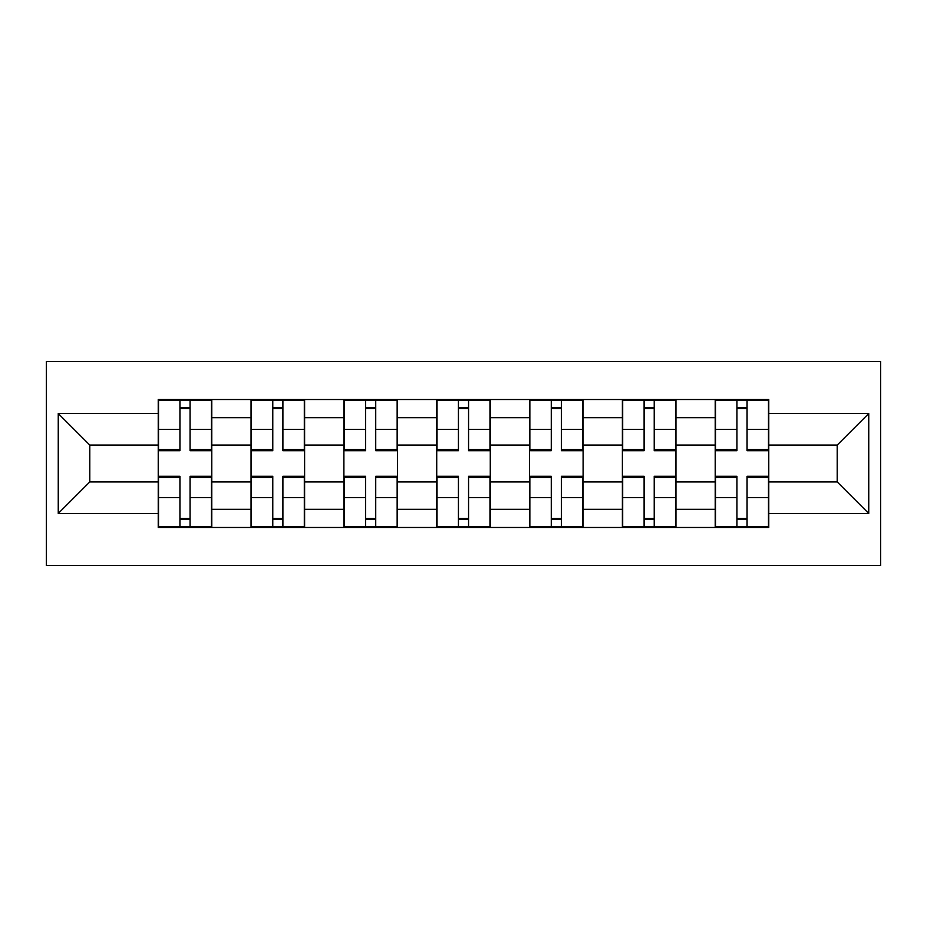 <?xml version="1.0" encoding="UTF-8"?>
<svg xmlns="http://www.w3.org/2000/svg" width="927" height="927" viewBox="0 0 927 927"><rect width="100%" height="100%" fill="white"/><g stroke="black" fill="none" stroke-linecap="round" stroke-linejoin="round"><path stroke-width="1.39" d="M46.35 565.551L880.65 565.551L880.65 361.449L46.35 361.449L46.35 565.551M251.055 527.475L251.055 417.683L211.785 417.683L211.785 527.475M211.785 417.683L211.785 399.525M251.055 417.683L251.055 399.525M304.612 399.525L304.612 527.475M343.894 527.475L343.894 399.525M397.451 399.525L397.451 527.475M436.721 527.475L436.721 399.525M490.279 399.525L490.279 527.475M529.549 527.475L529.549 399.525M583.106 399.525L583.106 527.475M622.388 527.475L622.388 399.525M675.945 399.525L675.945 527.475M715.215 527.475L715.215 399.525M715.215 481.947L675.945 481.947M622.388 481.947L583.106 481.947M529.549 481.947L490.279 481.947M436.721 481.947L397.451 481.947M343.894 481.947L304.612 481.947M251.055 481.947L211.785 481.947M715.215 445.053L675.945 445.053M622.388 445.053L583.106 445.053M529.549 445.053L490.279 445.053M436.721 445.053L397.451 445.053M343.894 445.053L304.612 445.053M251.055 445.053L211.785 445.053M89.792 481.947L158.227 481.947L158.227 445.053L89.792 445.053L89.792 481.947L58.25 513.488L58.25 413.512L158.227 413.512L158.227 445.053M768.773 445.053L768.773 481.947L837.208 481.947L837.208 445.053L768.773 445.053L768.773 399.525L158.227 399.525L158.227 413.512M768.773 413.512L868.75 413.512L868.75 513.488L768.773 513.488L768.773 481.947M158.227 481.947L158.227 527.475L768.773 527.475L768.773 513.488M158.227 513.488L58.25 513.488M190.058 518.541L179.942 518.541M179.942 408.459L190.058 408.459M282.897 518.541L272.781 518.541M272.781 408.459L282.897 408.459M375.725 518.541L365.609 518.541M365.609 408.459L375.725 408.459M468.564 518.541L458.436 518.541M458.436 408.459L468.564 408.459M561.391 518.541L551.275 518.541M551.275 408.459L561.391 408.459M654.219 518.541L644.103 518.541M644.103 408.459L654.219 408.459M747.058 518.541L736.942 518.541M736.942 408.459L747.058 408.459M58.25 413.512L89.792 445.053M837.208 481.947L868.75 513.488M837.208 445.053L868.75 413.512M190.058 450.707L190.058 400.128L211.483 400.128L211.483 450.707L190.058 450.707M179.942 407.857L190.058 407.857M179.942 400.128L158.517 400.128L158.517 450.707L179.942 450.707L179.942 400.128L190.058 400.128M179.942 476.293L179.942 526.872L158.517 526.872L158.517 476.293L179.942 476.293M190.058 519.143L179.942 519.143M190.058 526.872L211.483 526.872L211.483 476.293L190.058 476.293L190.058 526.872L179.942 526.872M282.897 450.707L282.897 400.128L304.311 400.128L304.311 450.707L282.897 450.707M272.781 407.857L282.897 407.857M272.781 400.128L251.356 400.128L251.356 450.707L272.781 450.707L272.781 400.128L282.897 400.128M375.725 450.707L375.725 400.128L397.15 400.128L397.15 450.707L375.725 450.707M365.609 407.857L375.725 407.857M365.609 400.128L344.184 400.128L344.184 450.707L365.609 450.707L365.609 400.128L375.725 400.128M272.781 476.293L272.781 526.872L251.356 526.872L251.356 476.293L272.781 476.293M282.897 519.143L272.781 519.143M282.897 526.872L304.311 526.872L304.311 476.293L282.897 476.293L282.897 526.872L272.781 526.872M365.609 476.293L365.609 526.872L344.184 526.872L344.184 476.293L365.609 476.293M375.725 519.143L365.609 519.143M375.725 526.872L397.15 526.872L397.15 476.293L375.725 476.293L375.725 526.872L365.609 526.872M468.564 450.707L468.564 400.128L489.977 400.128L489.977 450.707L468.564 450.707M458.436 407.857L468.564 407.857M458.436 400.128L437.023 400.128L437.023 450.707L458.436 450.707L458.436 400.128L468.564 400.128M561.391 450.707L561.391 400.128L582.816 400.128L582.816 450.707L561.391 450.707M551.275 407.857L561.391 407.857M551.275 400.128L529.85 400.128L529.85 450.707L551.275 450.707L551.275 400.128L561.391 400.128M654.219 450.707L654.219 400.128L675.644 400.128L675.644 450.707L654.219 450.707M644.103 407.857L654.219 407.857M644.103 400.128L622.689 400.128L622.689 450.707L644.103 450.707L644.103 400.128L654.219 400.128M458.436 476.293L458.436 526.872L437.023 526.872L437.023 476.293L458.436 476.293M468.564 519.143L458.436 519.143M468.564 526.872L489.977 526.872L489.977 476.293L468.564 476.293L468.564 526.872L458.436 526.872M551.275 476.293L551.275 526.872L529.85 526.872L529.85 476.293L551.275 476.293M561.391 519.143L551.275 519.143M561.391 526.872L582.816 526.872L582.816 476.293L561.391 476.293L561.391 526.872L551.275 526.872M644.103 476.293L644.103 526.872L622.689 526.872L622.689 476.293L644.103 476.293M654.219 519.143L644.103 519.143M654.219 526.872L675.644 526.872L675.644 476.293L654.219 476.293L654.219 526.872L644.103 526.872M747.058 450.707L747.058 400.128L768.483 400.128L768.483 450.707L747.058 450.707M736.942 407.857L747.058 407.857M736.942 400.128L715.517 400.128L715.517 450.707L736.942 450.707L736.942 400.128L747.058 400.128M736.942 476.293L736.942 526.872L715.517 526.872L715.517 476.293L736.942 476.293M747.058 519.143L736.942 519.143M747.058 526.872L768.483 526.872L768.483 476.293L747.058 476.293L747.058 526.872L736.942 526.872M622.388 417.683L583.106 417.683M529.549 417.683L490.279 417.683M436.721 417.683L397.451 417.683M343.894 417.683L304.612 417.683M715.215 417.683L675.945 417.683M622.388 509.317L583.106 509.317M529.549 509.317L490.279 509.317M436.721 509.317L397.451 509.317M343.894 509.317L304.612 509.317M251.055 509.317L211.785 509.317M715.215 509.317L675.945 509.317M190.058 449.444L211.483 449.444M190.058 429.352L211.483 429.352M158.517 449.444L179.942 449.444M158.517 429.352L179.942 429.352M179.942 477.556L158.517 477.556M179.942 497.648L158.517 497.648M211.483 477.556L190.058 477.556M211.483 497.648L190.058 497.648M282.897 449.444L304.311 449.444M282.897 429.352L304.311 429.352M251.356 449.444L272.781 449.444M251.356 429.352L272.781 429.352M375.725 449.444L397.15 449.444M375.725 429.352L397.15 429.352M344.184 449.444L365.609 449.444M344.184 429.352L365.609 429.352M272.781 477.556L251.356 477.556M272.781 497.648L251.356 497.648M304.311 477.556L282.897 477.556M304.311 497.648L282.897 497.648M365.609 477.556L344.184 477.556M365.609 497.648L344.184 497.648M397.15 477.556L375.725 477.556M397.15 497.648L375.725 497.648M468.564 449.444L489.977 449.444M468.564 429.352L489.977 429.352M437.023 449.444L458.436 449.444M437.023 429.352L458.436 429.352M561.391 449.444L582.816 449.444M561.391 429.352L582.816 429.352M529.85 449.444L551.275 449.444M529.85 429.352L551.275 429.352M654.219 449.444L675.644 449.444M654.219 429.352L675.644 429.352M622.689 449.444L644.103 449.444M622.689 429.352L644.103 429.352M458.436 477.556L437.023 477.556M458.436 497.648L437.023 497.648M489.977 477.556L468.564 477.556M489.977 497.648L468.564 497.648M551.275 477.556L529.85 477.556M551.275 497.648L529.85 497.648M582.816 477.556L561.391 477.556M582.816 497.648L561.391 497.648M644.103 477.556L622.689 477.556M644.103 497.648L622.689 497.648M675.644 477.556L654.219 477.556M675.644 497.648L654.219 497.648M747.058 449.444L768.483 449.444M747.058 429.352L768.483 429.352M715.517 449.444L736.942 449.444M715.517 429.352L736.942 429.352M736.942 477.556L715.517 477.556M736.942 497.648L715.517 497.648M768.483 477.556L747.058 477.556M768.483 497.648L747.058 497.648"/></g></svg>
